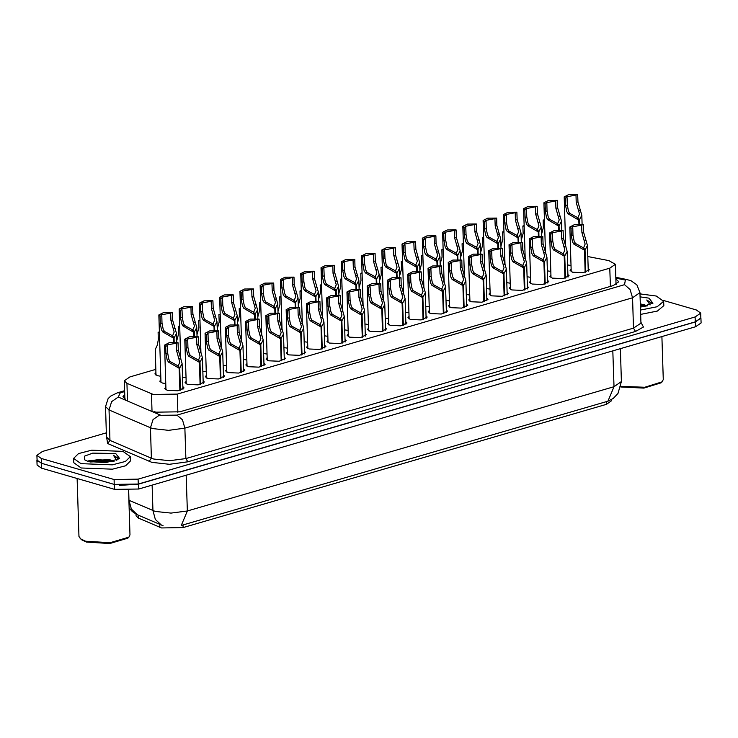 <?xml version="1.0" encoding="UTF-8"?>
<svg xmlns="http://www.w3.org/2000/svg" width="738" height="738" viewBox="0 0 738 738"><rect width="100%" height="100%" fill="white"/><g stroke="black" fill="none" stroke-linecap="round" stroke-linejoin="round"><path stroke-width="1.11" d="M160.792 376.269L157.36 375.66L154.86 373.889L155.949 372.542M165.755 383.594L162.314 382.994L159.814 381.214L160.912 379.867M182.581 377.09L186.013 377.69M202.849 371.186L206.28 371.786M223.116 365.282L226.548 365.882M243.374 359.378L246.815 359.978M263.641 353.474L267.082 354.074M283.909 347.57L287.34 348.17M307.608 342.266L304.167 341.666M324.443 335.762L327.875 336.362M344.701 329.858L348.142 330.458M449.47 300.947L446.029 300.338M506.831 282.636L510.262 283.235M530.53 277.331L527.089 276.732M547.356 270.828L550.797 271.427M469.737 295.043L466.287 294.434M489.995 289.139L486.554 288.53M425.771 306.242L429.202 306.851M405.503 312.146L408.935 312.755M385.236 318.05L388.668 318.659M368.41 324.563L364.959 323.954M567.623 264.924L571.064 265.523M182.876 386.657L184.048 387.939L177.923 390.734L167.268 390.319L164.768 388.539L165.865 387.192M203.144 380.762L204.315 382.035L198.19 384.83L187.535 384.415L185.035 382.635L186.133 381.288M223.402 374.858L224.583 376.131L218.457 378.926L207.802 378.511L205.302 376.74L206.391 375.393M243.669 368.954L244.85 370.227L238.715 373.022L228.07 372.607L225.57 370.836L226.658 369.489M263.936 363.05L265.108 364.323L258.983 367.118L248.337 366.703L245.837 364.932L246.926 363.585M284.204 357.146L285.375 358.419L279.25 361.214L268.595 360.799L266.095 359.028L267.193 357.681M304.471 351.242L305.643 352.515L299.517 355.31L288.862 354.895L286.362 353.124L287.46 351.777M324.729 345.338L325.91 346.611L319.785 349.415L309.13 348.991L306.63 347.22L307.718 345.873M344.997 339.434L346.177 340.707L340.043 343.511L329.397 343.096L326.897 341.316L327.986 339.969M365.264 333.53L366.435 334.803L360.31 337.607L349.664 337.192L347.164 335.412L348.253 334.065M385.531 327.626L386.703 328.899L380.577 331.703L369.923 331.288L367.423 329.508L368.52 328.161M405.799 321.722L406.97 322.995L400.845 325.799L390.19 325.384L387.69 323.604L388.788 322.257M426.057 315.818L427.237 317.1L421.112 319.895L410.457 319.48L407.957 317.7L409.046 316.353M446.324 309.914L447.505 311.196L441.37 313.991L430.724 313.576L428.224 311.796L429.313 310.449M466.591 304.01L467.763 305.292L461.637 308.087L450.992 307.672L448.492 305.892L449.58 304.545M486.859 298.106L488.03 299.388L481.905 302.183L471.25 301.768L468.75 299.988L469.848 298.641M507.126 292.211L508.298 293.484L502.172 296.279L491.517 295.864L489.017 294.084L490.115 292.737M527.384 286.307L528.565 287.58L522.439 290.375L511.785 289.96L509.285 288.189L510.382 286.842M547.651 280.403L548.832 281.676L542.707 284.471L532.052 284.056L529.552 282.285L530.64 280.938M567.919 274.499L569.09 275.772L562.965 278.567L552.319 278.152L549.819 276.381L550.908 275.034M588.186 268.595L589.358 269.868L583.232 272.663L572.587 272.248L570.077 270.477L571.175 269.13M155.847 369.369L129.879 376.934L124.298 380.78L126.918 383.29L153.273 394.489L177.304 394.129L609.809 268.143L615.391 264.287L608.804 260.634L587.808 256.529M135.986 514.063L136.041 515.853L138.403 518.113L161.502 527.928L183.125 527.605L606.415 404.304L611.433 400.835L611.396 399.645M128.892 500.272L155.294 511.443L170.985 513.141L187.332 510.973L181.253 525.456L607.9 401.168L613.241 398.419L617.992 393.428L621.414 381.564L620.381 348.677M129.132 507.928L132.333 511.489L137.13 514.654L163.07 525.724M640.372 305.311L645.833 305.698M90.248 461.997L112.527 461.056M700.823 317.515L700.943 318.05L695.371 321.906L138.55 484.11L119.528 485.41M38.072 461.785L37.038 459.562M700.943 318.05L701.1 322.94L695.519 326.786L138.698 488.99L114.676 489.349L41.513 468.132L37.103 464.995L36.946 460.106M154.104 411.509L155.893 412.145L179.924 411.786L613.195 285.578L618.776 281.722L615.852 279.093M640.353 304.849L645.27 305.191L640.353 304.849M89.243 461.767L111.964 460.54L89.243 461.767M663.48 300.44L696.275 309.951L700.685 313.087L695.104 316.934L138.117 479.193L114.095 479.543L41.31 458.436L36.9 455.3L42.481 451.453L106.355 432.846M640.003 293.632L641.211 293.982M700.685 313.087L700.842 317.977L695.261 321.823L138.274 484.073L114.242 484.432L41.466 463.326L37.057 460.189L36.9 455.3M124.731 394.424L122.932 396.721L125.552 399.23M616.009 283.982L616.608 284.241M585.169 272.313L584.478 250.191L573.73 243.983L572.476 241.76L571.267 235.653L571.037 228.208L569.847 227.018L574.468 224.666L583.38 224.62L583.61 232.064L587.457 245.477L585.022 250.034L585.723 272.184M583.389 248.309L585.142 244.103L581.885 232.562L581.645 225.118L572.116 226.944L572.762 227.71L573.002 235.154L574.155 241.271L575.455 243.485L582.955 247.562L584.478 250.191M583.361 247.442L585.022 250.034M583.38 224.62L581.645 225.118M572.762 227.71L571.037 228.208M578.933 224.278L578.804 220.072L568.057 213.854L566.802 211.631L565.594 205.533L565.363 198.088L564.183 196.889L568.804 194.546L577.706 194.491L577.937 201.935L581.784 215.348L579.348 219.906L579.487 224.278M577.716 218.18L579.468 213.974L576.212 202.443L575.981 194.998L566.443 196.815L567.088 197.581L567.328 205.026L568.481 211.142L569.782 213.356L577.282 217.433L578.804 220.072M577.688 217.323L579.348 219.906M577.706 194.491L575.981 194.998M567.088 197.581L565.363 198.088M544.46 220.311L543.159 220.127L543.389 227.572L541.48 234.453M543.159 220.127L544.45 219.749M128.587 490.539L129.98 534.893L128.855 537.153L127.803 538.177L109.805 543.509L86.438 542.043L81.318 539.635L78.948 536.498L77.121 478.455M128.855 537.153L110.017 542.734L85.562 541.194L80.202 538.685M122.997 451.416L130.358 456.637L125.497 461.444L112.333 464.866L81.005 463.649L73.652 458.418L78.514 453.612L91.678 450.189L122.997 451.416M130.358 456.637L130.488 460.982L125.626 465.789L112.471 469.211L81.143 467.984L73.791 462.763L73.652 458.418M113.514 461.379L109.565 459.709L89.141 460.475L87.933 461.407M109.565 459.709L114.076 461.232M88.311 461.518L84.427 459.691L84.732 456.121L92.72 453.169L115.7 453.538L119.685 458.584L106.032 462.634L88.311 461.518M118.763 458.575L113.468 455.364L116.798 460.309M113.412 461.315L98.68 459.571L88.256 461.065M111.945 461.748L98.698 460.429L88.994 461.702M118.698 459.008L113.468 455.364M661.931 336.574L663.278 379.535L662.161 381.804L661.11 382.819L643.877 388.077L620.842 386.98M662.161 381.804L644.763 387.238L620.981 386.38M640.012 293.955L656.303 296.058L663.656 301.288L657.207 306.759L640.519 310.089M663.656 301.288L663.794 305.624L657.337 311.095L640.658 314.434M646.811 306.03L640.326 303.816M642.863 304.36L647.374 305.883M640.104 296.87L648.997 298.189L652.982 303.235L640.427 307.165M652.069 303.217L646.774 300.006L650.104 304.96M646.719 305.966L640.353 304.628M645.243 306.399L640.381 305.486M652.005 303.659L646.774 300.006M564.902 278.217L564.21 256.095L553.463 249.887L552.208 247.664L551.009 241.557L550.769 234.112L549.589 232.922L554.21 230.57L563.112 230.524L563.343 237.968L567.19 251.381L564.755 255.938L565.456 278.088M563.122 254.213L564.884 250.007L561.618 238.466L561.387 231.022L551.858 232.848L552.504 233.614L552.734 241.058L553.887 247.175L555.188 249.389L562.688 253.466L564.21 256.095M563.094 253.346L564.755 255.938M563.112 230.524L561.387 231.022M552.504 233.614L550.769 234.112M544.635 284.121L543.943 261.999L533.196 255.791L531.941 253.568L530.742 247.461L530.502 240.016L529.321 238.817L533.943 236.474L542.845 236.428L543.085 243.872L546.923 257.276L544.496 261.842L545.188 283.992M542.854 260.117L544.616 255.911L541.351 244.37L541.12 236.926L531.591 238.752L532.236 239.518L532.467 246.962L533.62 253.079L534.921 255.293L542.421 259.37L543.943 261.999M542.827 259.25L544.496 261.842M542.845 236.428L541.12 236.926M532.236 239.518L530.502 240.016M524.377 290.025L523.676 267.903L512.938 261.695L511.674 259.472L510.475 253.365L510.244 245.92L509.054 244.721L513.676 242.378L522.578 242.322L522.818 249.767L526.664 263.18L524.229 267.746L524.921 289.896M522.587 266.021L524.349 261.815L521.083 250.274L520.853 242.83L511.323 244.656L511.969 245.422L512.2 252.866L513.353 258.983L514.654 261.197L522.163 265.274L523.676 267.903M522.559 265.154L524.229 267.746M522.578 242.322L520.853 242.83M511.969 245.422L510.244 245.92M504.109 295.929L503.408 273.807L492.67 267.599L491.407 265.376L490.207 259.269L489.977 251.824L488.787 250.625L493.408 248.282L502.32 248.226L502.55 255.671L506.397 269.084L503.962 273.65L504.654 295.8M502.32 271.925L504.082 267.719L500.825 256.178L500.585 248.734L491.056 250.56L491.702 251.317L491.942 258.77L493.085 264.887L494.386 267.091L501.895 271.178L503.408 273.807M502.301 271.058L503.962 273.65M502.32 248.226L500.585 248.734M491.702 251.317L489.977 251.824M524.201 226.215L522.891 226.031L523.122 233.476L521.222 240.357M522.891 226.031L524.183 225.653M503.934 232.119L502.624 231.935L502.855 239.38L500.954 246.261M502.624 231.935L503.916 231.557M483.667 238.023L482.357 237.839L482.597 245.284L480.687 252.165M482.357 237.839L483.648 237.461M463.399 243.927L462.089 243.743L462.329 251.188L460.42 258.069M462.089 243.743L463.381 243.365M558.666 230.182L558.537 225.976L547.79 219.758L546.535 217.535L545.336 211.437L545.096 203.992L543.915 202.793L548.537 200.45L557.439 200.395L557.67 207.839L561.517 221.252L559.081 225.81L559.22 230.182M557.448 224.084L559.21 219.878L555.945 208.347L555.714 200.893L546.185 202.719L546.83 203.485L547.061 210.93L548.214 217.046L549.515 219.26L557.015 223.337L558.537 225.976M557.421 223.227L559.081 225.81M557.439 200.395L555.714 200.893M546.83 203.485L545.096 203.992M538.399 236.086L538.27 231.88L527.522 225.662L526.268 223.439L525.069 217.341L524.838 209.896L523.648 208.697L528.27 206.354L537.172 206.299L537.412 213.743L541.258 227.156L538.823 231.714L538.952 236.086M537.181 229.988L538.943 225.782L535.677 214.241L535.447 206.797L525.917 208.623L526.563 209.389L526.794 216.834L527.947 222.95L529.247 225.164L536.757 229.241L538.27 231.88M537.153 229.131L538.823 231.714M537.172 206.299L535.447 206.797M526.563 209.389L524.838 209.896M518.141 241.981L518.002 237.784L507.264 231.566L506 229.343L504.801 223.245L504.571 215.791L503.381 214.601L508.002 212.258L516.904 212.203L517.144 219.647L520.991 233.06L518.556 237.618L518.694 241.99M516.914 235.892L518.676 231.686L515.41 220.145L515.179 212.701L505.65 214.527L506.296 215.293L506.526 222.738L507.679 228.854L508.98 231.068L516.489 235.145L518.002 237.784M516.886 235.035L518.556 237.618M516.904 212.203L515.179 212.701M506.296 215.293L504.571 215.791M497.873 247.885L497.735 243.678L486.997 237.47L485.733 235.247L484.534 229.14L484.303 221.695L483.113 220.505L487.735 218.153L496.646 218.107L496.877 225.551L500.724 238.964L498.288 243.522L498.427 247.885M496.656 241.796L498.408 237.59L495.152 226.049L494.912 218.605L485.383 220.431L486.028 221.197L486.268 228.642L487.412 234.758L488.722 236.972L496.222 241.049L497.735 243.678M496.628 240.929L498.288 243.522M496.646 218.107L494.912 218.605M486.028 221.197L484.303 221.695M483.842 301.833L483.15 279.711L472.403 273.503L471.139 271.27L469.94 265.173L469.709 257.728L468.519 256.529L473.141 254.186L482.052 254.13L482.283 261.575L486.13 274.988L483.694 279.554L484.396 301.694M482.062 277.829L483.814 273.614L480.558 262.082L480.318 254.638L470.789 256.464L471.434 257.221L471.674 264.665L472.827 270.781L474.128 272.995L481.628 277.082L483.15 279.711M482.034 276.962L483.694 279.554M482.052 254.13L480.318 254.638M471.434 257.221L469.709 257.728M463.575 307.737L462.883 285.615L452.136 279.407L450.881 277.174L449.682 271.077L449.442 263.632L448.261 262.433L452.883 260.09L461.785 260.034L462.016 267.479L465.863 280.892L463.427 285.458L464.128 307.598M461.794 283.733L463.547 279.517L460.291 267.986L460.06 260.542L450.521 262.359L451.176 263.125L451.407 270.569L452.56 276.685L453.861 278.899L461.361 282.986L462.883 285.615M461.767 282.866L463.427 285.458M461.785 260.034L460.06 260.542M451.176 263.125L449.442 263.632M443.307 313.641L442.615 291.519L431.868 285.311L430.614 283.078L429.415 276.981L429.175 269.536L427.994 268.337L432.616 265.994L441.518 265.938L441.758 273.383L445.595 286.796L443.169 291.362L443.861 313.502M441.527 289.637L443.289 285.421L440.023 273.89L439.793 266.446L430.263 268.263L430.909 269.029L431.14 276.473L432.293 282.589L433.593 284.803L441.093 288.89L442.615 291.519M441.499 288.77L443.169 291.362M441.518 265.938L439.793 266.446M430.909 269.029L429.175 269.536M423.04 319.545L422.348 297.423L411.61 291.215L410.346 288.982L409.147 282.885L408.917 275.44L407.727 274.241L412.348 271.898L421.25 271.842L421.49 279.287L425.337 292.7L422.902 297.266L423.594 319.406M421.26 295.532L423.022 291.326L419.756 279.794L419.525 272.35L409.996 274.167L410.642 274.933L410.872 282.377L412.025 288.493L413.326 290.707L420.835 294.794L422.348 297.423M421.232 294.674L422.902 297.266M421.25 271.842L419.525 272.35M410.642 274.933L408.917 275.44M477.606 253.789L477.477 249.582L466.73 243.374L465.475 241.151L464.267 235.044L464.036 227.599L462.855 226.409L467.468 224.057L476.379 224.011L476.61 231.455L480.456 244.868L478.021 249.426L478.159 253.789M476.388 247.7L478.141 243.494L474.885 231.953L474.654 224.509L465.115 226.335L465.761 227.101L466.001 234.546L467.154 240.662L468.455 242.876L475.955 246.953L477.477 249.582M476.361 246.833L478.021 249.426M476.379 224.011L474.654 224.509M465.761 227.101L464.036 227.599M457.339 259.693L457.209 255.486L446.462 249.278L445.208 247.055L444.008 240.948L443.769 233.503L442.588 232.313L447.21 229.961L456.112 229.915L456.342 237.359L460.189 250.772L457.754 255.33L457.892 259.693M456.121 253.604L457.883 249.398L454.617 237.857L454.387 230.413L444.857 232.239L445.503 233.005L445.734 240.45L446.887 246.566L448.187 248.78L455.687 252.857L457.209 255.486M456.093 252.737L457.754 255.33M456.112 229.915L454.387 230.413M445.503 233.005L443.769 233.503M437.071 265.597L436.942 261.39L426.195 255.182L424.94 252.959L423.741 246.852L423.501 239.407L422.32 238.208L426.942 235.865L435.844 235.819L436.084 243.263L439.931 256.667L437.496 261.234L437.625 265.597M435.854 259.508L437.616 255.302L434.35 243.761L434.119 236.317L424.59 238.143L425.236 238.909L425.466 246.354L426.619 252.47L427.92 254.684L435.429 258.761L436.942 261.39M435.826 258.641L437.496 261.234M435.844 235.819L434.119 236.317M425.236 238.909L423.501 239.407M416.813 271.501L416.675 267.294L405.937 261.086L404.673 258.863L403.474 252.756L403.243 245.311L402.053 244.112L406.675 241.769L415.577 241.713L415.817 249.158L419.664 262.571L417.228 267.138L417.367 271.501M415.586 265.412L417.348 261.206L414.083 249.665L413.852 242.221L404.323 244.047L404.968 244.813L405.199 252.258L406.352 258.374L407.653 260.588L415.162 264.665L416.675 267.294M415.559 264.545L417.228 267.138M415.577 241.713L413.852 242.221M404.968 244.813L403.243 245.311M443.132 249.831L441.831 249.638L442.062 257.092L440.152 263.973M441.831 249.638L443.114 249.269M422.874 255.735L421.564 255.542L421.795 262.986L419.894 269.877M421.564 255.542L422.856 255.173M402.607 261.639L401.297 261.446L401.527 268.89L399.627 275.781M401.297 261.446L402.588 261.077M402.782 325.449L402.081 303.327L391.343 297.119L390.079 294.886L388.88 288.789L388.649 281.344L387.459 280.145L392.081 277.802L400.992 277.746L401.223 285.191L405.07 298.604L402.634 303.161L403.326 325.31M400.992 301.436L402.754 297.229L399.498 285.698L399.258 278.254L389.729 280.071L390.374 280.837L390.605 288.281L391.758 294.397L393.059 296.611L400.568 300.698L402.081 303.327M400.974 300.578L402.634 303.161M400.992 277.746L399.258 278.254M390.374 280.837L388.649 281.344M382.515 331.353L381.823 309.231L371.076 303.014L369.812 300.79L368.613 294.693L368.382 287.248L367.192 286.049L371.814 283.706L380.725 283.65L380.956 291.095L384.802 304.508L382.367 309.065L383.068 331.214M380.734 307.34L382.487 303.134L379.231 291.602L378.991 284.158L369.461 285.975L370.107 286.741L370.347 294.185L371.5 300.301L372.801 302.515L380.301 306.593L381.823 309.231M380.707 306.482L382.367 309.065M380.725 283.65L378.991 284.158M370.107 286.741L368.382 287.248M362.247 337.257L361.555 315.135L350.808 308.918L349.554 306.694L348.354 300.597L348.115 293.152L346.934 291.953L351.556 289.61L360.458 289.554L360.688 296.999L364.535 310.412L362.1 314.969L362.801 337.118M360.467 313.244L362.22 309.038L358.963 297.506L358.733 290.052L349.194 291.879L349.84 292.645L350.08 300.089L351.233 306.205L352.533 308.419L360.033 312.497L361.555 315.135M360.439 312.386L362.1 314.969M360.458 289.554L358.733 290.052M349.84 292.645L348.115 293.152M341.98 343.152L341.288 321.039L330.541 314.822L329.286 312.598L328.087 306.501L327.847 299.056L326.666 297.857L331.288 295.514L340.19 295.458L340.421 302.903L344.268 316.316L341.832 320.873L342.533 343.022M340.2 319.148L341.962 314.941L338.696 303.401L338.465 295.956L328.936 297.783L329.582 298.549L329.812 305.993L330.965 312.109L332.266 314.323L339.766 318.401L341.288 321.039M340.172 318.29L341.832 320.873M340.19 295.458L338.465 295.956M329.582 298.549L327.847 299.056M321.713 349.056L321.021 326.943L310.274 320.726L309.019 318.502L307.82 312.405L307.589 304.951L306.399 303.761L311.021 301.418L319.923 301.362L320.163 308.807L324.01 322.22L321.574 326.777L322.266 348.926M319.932 325.052L321.694 320.846L318.429 309.305L318.198 301.86L308.668 303.687L309.314 304.453L309.545 311.897L310.698 318.013L311.999 320.227L319.508 324.305L321.021 326.943M319.905 324.194L321.574 326.777M319.923 301.362L318.198 301.86M309.314 304.453L307.589 304.951M301.455 354.96L300.753 332.847L290.016 326.63L288.752 324.406L287.552 318.299L287.322 310.855L286.132 309.665L290.754 307.312L299.656 307.266L299.896 314.711L303.742 328.124L301.307 332.681L301.999 354.83M299.665 330.956L301.427 326.75L298.17 315.209L297.931 307.764L288.401 309.591L289.047 310.357L289.278 317.801L290.431 323.917L291.731 326.131L299.241 330.209L300.753 332.847M299.637 330.089L301.307 332.681M299.656 307.266L297.931 307.764M289.047 310.357L287.322 310.855M396.546 277.405L396.407 273.198L385.67 266.99L384.406 264.767L383.206 258.66L382.976 251.215L381.786 250.016L386.408 247.673L395.319 247.617L395.55 255.062L399.396 268.475L396.961 273.042L397.099 277.405M395.328 271.316L397.081 267.11L393.824 255.569L393.585 248.125L384.055 249.951L384.701 250.708L384.941 258.162L386.085 264.278L387.385 266.483L394.895 270.569L396.407 273.198M395.3 270.449L396.961 273.042M395.319 247.617L393.585 248.125M384.701 250.708L382.976 251.215M376.279 283.309L376.149 279.102L365.402 272.894L364.148 270.661L362.939 264.564L362.709 257.119L361.519 255.92L366.14 253.577L375.052 253.521L375.282 260.966L379.129 274.379L376.694 278.946L376.832 283.309M375.061 277.22L376.814 273.005L373.557 261.473L373.317 254.029L363.788 255.855L364.434 256.612L364.673 264.056L365.827 270.173L367.127 272.387L374.627 276.473L376.149 279.102M375.033 276.353L376.694 278.946M375.052 253.521L373.317 254.029M364.434 256.612L362.709 257.119M356.011 289.213L355.882 285.006L345.135 278.798L343.88 276.565L342.681 270.468L342.441 263.023L341.26 261.824L345.882 259.481L354.784 259.425L355.015 266.87L358.862 280.283L356.426 284.85L356.565 289.213M354.793 283.124L356.555 278.909L353.29 267.377L353.059 259.933L343.53 261.75L344.176 262.516L344.406 269.96L345.559 276.077L346.86 278.291L354.36 282.377L355.882 285.006M354.766 282.257L356.426 284.85M354.784 259.425L353.059 259.933M344.176 262.516L342.441 263.023M335.744 295.117L335.615 290.91L324.868 284.702L323.613 282.469L322.414 276.372L322.174 268.927L320.993 267.728L325.615 265.385L334.517 265.329L334.757 272.774L338.594 286.187L336.168 290.754L336.297 295.117M334.526 289.028L336.288 284.813L333.022 273.281L332.792 265.837L323.262 267.654L323.908 268.42L324.139 275.864L325.292 281.981L326.593 284.195L334.093 288.281L335.615 290.91M334.499 288.161L336.168 290.754M334.517 265.329L332.792 265.837M323.908 268.42L322.174 268.927M315.477 301.021L315.347 296.814L304.609 290.606L303.346 288.374L302.146 282.276L301.916 274.831L300.726 273.632L305.347 271.289L314.25 271.233L314.489 278.678L318.336 292.091L315.901 296.658L316.039 301.021M314.259 294.923L316.021 290.717L312.755 279.185L312.525 271.741L302.995 273.558L303.641 274.324L303.871 281.768L305.025 287.885L306.325 290.099L313.834 294.185L315.347 296.814M314.231 294.065L315.901 296.658M314.25 271.233L312.525 271.741M303.641 274.324L301.916 274.831M295.218 306.925L295.08 302.718L284.342 296.51L283.078 294.277L281.879 288.18L281.648 280.735L280.458 279.536L285.08 277.193L293.992 277.137L294.222 284.582L298.069 297.995L295.634 302.552L295.772 306.925M293.992 300.827L295.754 296.621L292.497 285.089L292.257 277.645L282.728 279.462L283.374 280.228L283.604 287.672L284.757 293.789L286.058 296.003L293.567 300.089L295.08 302.718M293.973 299.969L295.634 302.552M293.992 277.137L292.257 277.645M283.374 280.228L281.648 280.735M382.339 267.543L381.029 267.35L381.269 274.794L379.36 281.685M381.029 267.35L382.321 266.981M362.072 273.447L360.762 273.254L361.002 280.698L359.092 287.589M360.762 273.254L362.054 272.875M341.805 279.351L340.504 279.158L340.735 286.602L338.825 293.493M340.504 279.158L341.786 278.779M321.547 285.255L320.237 285.062L320.467 292.506L318.567 299.397M320.237 285.062L321.528 284.684M301.279 291.159L299.969 290.966L300.2 298.41L298.3 305.301M299.969 290.966L301.261 290.587M281.012 297.063L279.702 296.87L279.942 304.314L278.032 311.205M279.702 296.87L280.994 296.491M281.187 360.864L280.486 338.742L269.748 332.534L268.484 330.31L267.285 324.203L267.055 316.759L265.864 315.569L270.486 313.216L279.398 313.17L279.628 320.615L283.475 334.028L281.04 338.585L281.731 360.734M279.407 336.86L281.16 332.654L277.903 321.113L277.663 313.668L268.134 315.495L268.78 316.261L269.019 323.705L270.163 329.821L271.473 332.035L278.973 336.113L280.486 338.742M279.379 335.993L281.04 338.585M279.398 313.17L277.663 313.668M268.78 316.261L267.055 316.759M260.92 366.768L260.228 344.646L249.481 338.438L248.226 336.214L247.018 330.107L246.787 322.663L245.606 321.473L250.228 319.12L259.13 319.074L259.361 326.519L263.208 339.932L260.772 344.489L261.473 366.638M259.139 342.764L260.892 338.558L257.636 327.017L257.405 319.572L247.867 321.399L248.512 322.165L248.752 329.609L249.905 335.725L251.206 337.939L258.706 342.017L260.228 344.646M259.112 341.897L260.772 344.489M259.13 319.074L257.405 319.572M248.512 322.165L246.787 322.663M240.653 372.672L239.961 350.55L229.214 344.342L227.959 342.118L226.76 336.011L226.52 328.567L225.339 327.368L229.961 325.024L238.863 324.978L239.094 332.423L242.94 345.836L240.505 350.393L241.206 372.542M238.872 348.668L240.634 344.462L237.368 332.921L237.138 325.476L227.608 327.303L228.254 328.069L228.485 335.513L229.638 341.629L230.939 343.843L238.439 347.921L239.961 350.55M238.844 347.801L240.505 350.393M238.863 324.978L237.138 325.476M228.254 328.069L226.52 328.567M220.385 378.576L219.693 356.454L208.946 350.246L207.692 348.022L206.492 341.915L206.262 334.471L205.072 333.272L209.693 330.928L218.596 330.873L218.835 338.318L222.682 351.731L220.247 356.297L220.939 378.446M218.605 354.572L220.367 350.365L217.101 338.825L216.871 331.38L207.341 333.207L207.987 333.973L208.217 341.417L209.371 347.533L210.671 349.747L218.18 353.825L219.693 356.454M218.577 353.705L220.247 356.297M218.596 330.873L216.871 331.38M207.987 333.973L206.262 334.471M200.127 384.48L199.426 362.358L188.688 356.15L187.424 353.926L186.225 347.819L185.994 340.375L184.804 339.176L189.426 336.832L198.328 336.777L198.568 344.222L202.415 357.635L199.98 362.201L200.671 384.35M198.338 360.476L200.099 356.269L196.834 344.729L196.603 337.284L187.074 339.111L187.72 339.877L187.95 347.321L189.103 353.437L190.404 355.642L197.913 359.729L199.426 362.358M198.31 359.609L199.98 362.201M198.328 336.777L196.603 337.284M187.72 339.877L185.994 340.375M179.86 390.384L179.159 368.262L168.421 362.054L167.157 359.83L165.958 353.723L165.727 346.279L164.537 345.08L169.159 342.736L178.07 342.681L178.301 350.126L182.148 363.539L179.712 368.105L180.404 390.245M178.079 366.38L179.832 362.164L176.576 350.633L176.336 343.188L166.806 345.015L167.452 345.771L167.692 353.216L168.836 359.332L170.146 361.546L177.646 365.633L179.159 368.262M178.052 365.513L179.712 368.105M178.07 342.681L176.336 343.188M167.452 345.771L165.727 346.279M274.951 312.829L274.822 308.622L264.075 302.405L262.811 300.181L261.612 294.084L261.381 286.639L260.191 285.44L264.813 283.097L273.724 283.041L273.955 290.486L277.802 303.899L275.366 308.456L275.505 312.829M273.733 306.731L275.486 302.525L272.23 290.993L271.99 283.549L262.46 285.366L263.106 286.132L263.346 293.576L264.499 299.693L265.8 301.907L273.3 305.984L274.822 308.622M273.706 305.873L275.366 308.456M273.724 283.041L271.99 283.549M263.106 286.132L261.381 286.639M254.684 318.733L254.555 314.526L243.808 308.309L242.553 306.086L241.354 299.988L241.114 292.543L239.933 291.344L244.555 289.001L253.457 288.945L253.688 296.39L257.534 309.803L255.099 314.36L255.237 318.733M253.466 312.635L255.219 308.429L251.962 296.897L251.732 289.444L242.193 291.27L242.848 292.036L243.079 299.48L244.232 305.597L245.533 307.811L253.033 311.888L254.555 314.526M253.438 311.777L255.099 314.36M253.457 288.945L251.732 289.444M242.848 292.036L241.114 292.543M234.416 324.637L234.287 320.43L223.54 314.213L222.286 311.989L221.086 305.892L220.846 298.447L219.666 297.248L224.287 294.905L233.19 294.849L233.429 302.294L237.267 315.707L234.841 320.264L234.97 324.637M233.199 318.539L234.961 314.333L231.695 302.792L231.464 295.348L221.935 297.174L222.581 297.94L222.811 305.384L223.965 311.501L225.265 313.715L232.765 317.792L234.287 320.43M233.171 317.681L234.841 320.264M233.19 294.849L231.464 295.348M222.581 297.94L220.846 298.447M214.149 330.532L214.02 326.334L203.282 320.117L202.018 317.894L200.819 311.796L200.588 304.342L199.398 303.152L204.02 300.809L212.922 300.753L213.162 308.198L217.009 321.611L214.573 326.168L214.712 330.541M212.931 324.443L214.693 320.237L211.428 308.696L211.197 301.252L201.668 303.078L202.313 303.844L202.544 311.288L203.697 317.405L204.998 319.619L212.507 323.696L214.02 326.334M212.904 323.585L214.573 326.168M212.922 300.753L211.197 301.252M202.313 303.844L200.588 304.342M193.891 336.436L193.753 332.238L183.015 326.021L181.751 323.798L180.552 317.691L180.321 310.246L179.131 309.056L183.753 306.704L192.664 306.657L192.895 314.102L196.742 327.515L194.306 332.072L194.445 336.436M192.664 330.347L194.426 326.141L191.17 314.6L190.93 307.156L181.4 308.982L182.046 309.748L182.277 317.192L183.43 323.309L184.731 325.523L192.24 329.6L193.753 332.238M192.636 329.48L194.306 332.072M192.664 306.657L190.93 307.156M182.046 309.748L180.321 310.246M173.624 342.34L173.495 338.133L162.747 331.925L161.484 329.701L160.284 323.595L160.054 316.15L158.864 314.96L163.485 312.608L172.397 312.561L172.627 320.006L176.474 333.419L174.039 337.976L174.177 342.34M172.406 336.251L174.159 332.045L170.902 320.504L170.662 313.06L161.133 314.886L161.779 315.652L162.019 323.096L163.172 329.213L164.473 331.427L171.972 335.504L173.495 338.133M172.378 335.384L174.039 337.976M172.397 312.561L170.662 313.06M161.779 315.652L160.054 316.15M260.745 302.958L259.435 302.774L259.675 310.218L257.765 317.109M259.435 302.774L260.726 302.396M240.477 308.862L239.177 308.678L239.407 316.122L237.498 323.004M239.177 308.678L240.459 308.299M220.21 314.766L218.909 314.582L219.14 322.026L217.24 328.908M218.909 314.582L220.201 314.204M199.952 320.67L198.642 320.486L198.873 327.93L196.972 334.812M198.642 320.486L199.933 320.108M179.685 326.574L178.375 326.39L178.614 333.834L176.705 340.716M178.375 326.39L179.666 326.011M159.417 332.478L158.107 332.294L158.347 339.738L157.249 345.172L155.22 349.425L156.032 375.162M158.107 332.294L159.399 331.916M152.037 411.61L151.474 393.852M159.888 527.356L159.795 524.395M606.415 404.304L606.332 401.601M138.403 518.113L138.31 515.152M183.125 527.605L183.042 524.903M177.876 412.311L177.304 394.129M127.48 401.038L126.918 383.29M610.381 286.39L609.809 268.143M161.391 525.096L155.321 519.423L152.904 510.604L152.102 485.087M607.9 401.168L613.97 386.694L621.414 381.564M128.652 490.539L128.956 500.299L131.355 509.072L137.36 514.755M186.207 475.152L187.332 510.973L613.97 386.694L612.844 350.873M695.519 326.786L695.371 321.906M138.698 488.99L138.55 484.11M114.676 489.349L114.519 484.506M41.513 468.132L41.365 463.289M124.639 391.564L120.248 392.847L118.274 397.081L160.912 415.328L176.936 415.097L624.569 284.702L625.354 280.043L615.824 278.115M623.896 279.693L626.414 279.416L630.99 280.735L636.912 284.85L639.975 292.626L632.531 297.765L184.897 428.16L168.55 430.328L152.858 428.63L150.469 427.791L151.419 458.187L153.808 459.036L169.509 460.724L185.847 458.556L633.49 328.161L640.925 323.179M640.907 322.368L643.462 327.017L635.483 331.427L187.839 461.822L185.847 458.556L184.897 428.16L182.424 419.839L176.936 415.097M187.839 461.822L169.454 464.257L151.797 462.357L107.665 443.584L106.466 436.361M41.31 458.436L41.466 463.326M114.095 479.543L114.242 484.432M138.117 479.193L138.274 484.073M695.104 316.934L695.261 321.823M159.722 414.913L153.034 419.525L150.469 427.791L109.021 409.959L109.971 440.355L151.419 458.187L149.104 461.407M118.274 397.081L111.586 401.693L109.021 409.959L105.525 406.62L106.484 437.025L109.971 440.355L107.665 443.584M624.569 284.702L630.058 289.444L632.531 297.765L633.49 328.161L635.483 331.427M120.248 392.847L117.416 392.81L110.774 395.992L108.126 398.631L105.525 406.62M573.002 235.154L571.267 235.653M575.455 243.485L573.73 243.983M586.101 240.385L584.376 240.883M583.61 232.064L581.885 232.562M567.328 205.026L565.594 205.533M569.782 213.356L568.057 213.854M580.428 210.256L578.703 210.754M577.937 201.935L576.212 202.443M552.734 241.058L551.009 241.557M555.188 249.389L553.463 249.887M565.834 246.28L564.109 246.787M563.343 237.968L561.618 238.466M532.467 246.962L530.742 247.461M534.921 255.293L533.196 255.791M545.567 252.184L543.841 252.691M543.085 243.872L541.351 244.37M512.2 252.866L510.475 253.365M514.654 261.197L512.938 261.695M525.299 258.088L523.583 258.595M522.818 249.767L521.083 250.274M491.942 258.77L490.207 259.269M494.386 267.091L492.67 267.599M505.041 263.992L503.316 264.499M502.55 255.671L500.825 256.178M547.061 210.93L545.336 211.437M549.515 219.26L547.79 219.758M560.16 216.16L558.435 216.658M557.67 207.839L555.945 208.347M526.794 216.834L525.069 217.341M529.247 225.164L527.522 225.662M539.893 222.064L538.177 222.562M537.412 213.743L535.677 214.241M506.526 222.738L504.801 223.245M508.98 231.068L507.264 231.566M519.626 227.968L517.91 228.466M517.144 219.647L515.41 220.145M486.268 228.642L484.534 229.14M488.722 236.972L486.997 237.47M499.368 233.872L497.643 234.37M496.877 225.551L495.152 226.049M471.674 264.665L469.94 265.173M474.128 272.995L472.403 273.503M484.774 269.896L483.049 270.403M482.283 261.575L480.558 262.082M451.407 270.569L449.682 271.077M453.861 278.899L452.136 279.407M464.506 275.8L462.781 276.307M462.016 267.479L460.291 267.986M431.14 276.473L429.415 276.981M433.593 284.803L431.868 285.311M444.239 281.704L442.514 282.202M441.758 273.383L440.023 273.89M410.872 282.377L409.147 282.885M413.326 290.707L411.61 291.215M423.972 287.608L422.256 288.106M421.49 279.287L419.756 279.794M466.001 234.546L464.267 235.044M468.455 242.876L466.73 243.374M479.1 239.776L477.375 240.274M476.61 231.455L474.885 231.953M445.734 240.45L444.008 240.948M448.187 248.78L446.462 249.278M458.833 245.671L457.108 246.178M456.342 237.359L454.617 237.857M425.466 246.354L423.741 246.852M427.92 254.684L426.195 255.182M438.566 251.575L436.85 252.082M436.084 243.263L434.35 243.761M405.199 252.258L403.474 252.756M407.653 260.588L405.937 261.086M418.298 257.479L416.583 257.986M415.817 249.158L414.083 249.665M390.605 288.281L388.88 288.789M393.059 296.611L391.343 297.119M403.714 293.512L401.989 294.01M401.223 285.191L399.498 285.698M370.347 294.185L368.613 294.693M372.801 302.515L371.076 303.014M383.446 299.416L381.721 299.914M380.956 291.095L379.231 291.602M350.08 300.089L348.354 300.597M352.533 308.419L350.808 308.918M363.179 305.32L361.454 305.818M360.688 296.999L358.963 297.506M329.812 305.993L328.087 306.501M332.266 314.323L330.541 314.822M342.912 311.224L341.187 311.722M340.421 302.903L338.696 303.401M309.545 311.897L307.82 312.405M311.999 320.227L310.274 320.726M322.644 317.128L320.929 317.626M320.163 308.807L318.429 309.305M289.278 317.801L287.552 318.299M291.731 326.131L290.016 326.63M302.386 323.032L300.661 323.53M299.896 314.711L298.17 315.209M384.941 258.162L383.206 258.66M387.385 266.483L385.67 266.99M398.04 263.383L396.315 263.89M395.55 255.062L393.824 255.569M364.673 264.056L362.939 264.564M367.127 272.387L365.402 272.894M377.773 269.287L376.048 269.794M375.282 260.966L373.557 261.473M344.406 269.96L342.681 270.468M346.86 278.291L345.135 278.798M357.506 275.191L355.781 275.698M355.015 266.87L353.29 267.377M324.139 275.864L322.414 276.372M326.593 284.195L324.868 284.702M337.238 281.095L335.513 281.593M334.757 272.774L333.022 273.281M303.871 281.768L302.146 282.276M306.325 290.099L304.609 290.606M316.971 286.999L315.255 287.497M314.489 278.678L312.755 279.185M283.604 287.672L281.879 288.18M286.058 296.003L284.342 296.51M296.713 292.903L294.988 293.401M294.222 284.582L292.497 285.089M269.019 323.705L267.285 324.203M271.473 332.035L269.748 332.534M282.119 328.936L280.394 329.434M279.628 320.615L277.903 321.113M248.752 329.609L247.018 330.107M251.206 337.939L249.481 338.438M261.852 334.831L260.127 335.338M259.361 326.519L257.636 327.017M228.485 335.513L226.76 336.011M230.939 343.843L229.214 344.342M241.584 340.735L239.859 341.242M239.094 332.423L237.368 332.921M208.217 341.417L206.492 341.915M210.671 349.747L208.946 350.246M221.317 346.639L219.601 347.146M218.835 338.318L217.101 338.825M187.95 347.321L186.225 347.819M190.404 355.642L188.688 356.15M201.05 352.543L199.334 353.05M198.568 344.222L196.834 344.729M167.692 353.216L165.958 353.723M170.146 361.546L168.421 362.054M180.792 358.447L179.066 358.954M178.301 350.126L176.576 350.633M263.346 293.576L261.612 294.084M265.8 301.907L264.075 302.405M276.446 298.807L274.721 299.305M273.955 290.486L272.23 290.993M243.079 299.48L241.354 299.988M245.533 307.811L243.808 308.309M256.178 304.711L254.453 305.209M253.688 296.39L251.962 296.897M222.811 305.384L221.086 305.892M225.265 313.715L223.54 314.213M235.911 310.615L234.186 311.113M233.429 302.294L231.695 302.792M202.544 311.288L200.819 311.796M204.998 319.619L203.282 320.117M215.644 316.519L213.928 317.017M213.162 308.198L211.428 308.696M182.277 317.192L180.552 317.691M184.731 325.523L183.015 326.021M195.386 322.423L193.66 322.921M192.895 314.102L191.17 314.6M162.019 323.096L160.284 323.595M164.473 331.427L162.747 331.925M175.118 328.327L173.393 328.825M172.627 320.006L170.902 320.504M124.87 398.907L124.298 380.78M616.027 284.536L615.391 264.287M639.975 292.626L640.925 323.032M124.611 390.716L117.416 392.81M626.414 279.416L615.796 277.34M569.847 227.018L571.258 271.75M587.457 245.477L588.269 271.215M564.183 196.889L565.723 246.049M581.784 215.348L582.07 224.426M549.589 232.922L550.991 277.654M567.19 251.381L568.002 277.119M529.321 238.817L530.723 283.558M546.923 257.276L547.734 283.023M509.054 244.721L510.456 289.462M526.664 263.18L527.467 288.927M488.787 250.625L490.198 295.366M506.397 269.084L507.209 294.831M543.915 202.793L545.456 251.953M561.517 221.252L561.803 230.33M523.648 208.697L525.188 257.857M541.258 227.156L541.535 236.234M503.381 214.601L504.93 263.761M520.991 233.06L521.277 242.138M483.113 220.505L484.663 269.665M500.724 238.964L501.01 248.042M468.519 256.529L469.931 301.27M486.13 274.988L486.942 300.735M448.261 262.433L449.663 307.174M465.863 280.892L466.674 306.639M427.994 268.337L429.396 313.078M445.595 286.796L446.407 312.543M407.727 274.241L409.129 318.973M425.337 292.7L426.14 318.438M462.855 226.409L464.396 275.56M480.456 244.868L480.742 253.946M442.588 232.313L444.128 281.464M460.189 250.772L460.475 259.85M422.32 238.208L423.861 287.368M439.931 256.667L440.208 265.754M402.053 244.112L403.603 293.272M419.664 262.571L419.95 271.658M387.459 280.145L388.871 324.877M405.07 298.604L405.882 324.342M367.192 286.049L368.603 330.781M384.802 304.508L385.614 330.246M346.934 291.953L348.336 336.685M364.535 310.412L365.347 336.15M326.666 297.857L328.069 342.589M344.268 316.316L345.08 342.054M306.399 303.761L307.801 348.493M324.01 322.22L324.812 347.958M286.132 309.665L287.543 354.397M303.742 328.124L304.545 353.862M381.786 250.016L383.336 299.176M399.396 268.475L399.682 277.553M361.519 255.92L363.068 305.08M379.129 274.379L379.415 283.457M341.26 261.824L342.801 310.984M358.862 280.283L359.148 289.361M320.993 267.728L322.534 316.888M338.594 286.187L338.88 295.265M300.726 273.632L302.276 322.792M318.336 292.091L318.622 301.169M280.458 279.536L282.008 328.696M298.069 297.995L298.355 307.073M265.864 315.569L267.276 360.301M283.475 334.028L284.287 359.766M245.606 321.473L247.009 366.205M263.208 339.932L264.019 365.67M225.339 327.368L226.741 372.109M242.94 345.836L243.752 371.574M205.072 333.272L206.474 378.013M222.682 351.731L223.485 377.478M184.804 339.176L186.216 383.917M202.415 357.635L203.218 383.382M164.537 345.08L165.949 389.821M182.148 363.539L182.959 389.286M260.191 285.44L261.741 334.6M277.802 303.899L278.088 312.977M239.933 291.344L241.474 340.504M257.534 309.803L257.82 318.881M219.666 297.248L221.206 346.408M237.267 315.707L237.553 324.785M199.398 303.152L200.939 352.312M217.009 321.611L217.295 330.689M179.131 309.056L180.681 358.216M196.742 327.515L197.028 336.593M158.864 314.96L160.985 382.487M176.474 333.419L176.76 342.497"/></g></svg>
